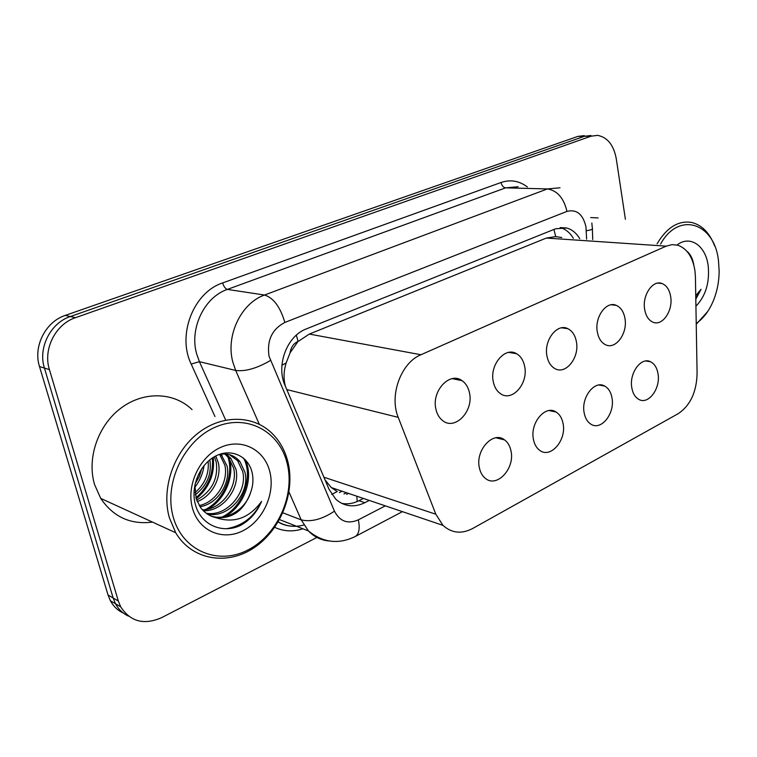 <?xml version="1.0" encoding="UTF-8"?>
<svg xmlns="http://www.w3.org/2000/svg" width="757" height="757" viewBox="0 0 757 757"><rect width="100%" height="100%" fill="white"/><g stroke="black" fill="none" stroke-linecap="round" stroke-linejoin="round"><path stroke-width="1.14" d="M612.016 398.04C615.072 413.502 601.115 431.083 590.933 424.194C587.404 421.961 585.133 418.119 584.13 412.679C580.998 397.321 594.68 379.863 604.701 386.07C608.552 388.265 610.994 392.258 612.016 398.04M563.094 423.712C566.624 440.177 550.613 458.818 539.807 450.415C536.533 448.049 534.404 444.34 533.42 439.297C529.815 422.955 545.466 404.465 556.13 412.054C559.764 414.41 562.082 418.29 563.094 423.712M511.013 451.058C515.101 468.697 496.526 488.502 485.133 478.159C482.218 475.718 480.298 472.226 479.351 467.675C475.188 450.169 493.299 430.563 504.569 439.902C507.881 442.372 510.019 446.091 511.013 451.058M658.041 373.882C660.7 388.483 648.389 405.099 638.861 399.422C635.151 397.34 632.795 393.422 631.792 387.66C629.058 373.144 641.151 356.632 650.537 361.742C654.521 363.767 657.029 367.817 658.041 373.882M624.989 318.612C627.78 333.506 615.545 350.056 605.458 344.7C601.19 342.524 598.475 338.247 597.301 331.85C594.444 317.098 606.385 300.652 616.293 305.364C620.901 307.446 623.806 311.865 624.989 318.612M576.418 341.833C579.635 357.654 565.668 375.188 554.824 368.545C550.746 366.18 548.115 361.969 546.942 355.913C543.658 340.253 557.247 322.851 567.901 328.699C572.377 330.998 575.216 335.379 576.418 341.833M524.686 366.549C528.424 383.477 512.243 402.099 500.642 393.791C496.857 391.246 494.397 387.177 493.252 381.575C489.457 364.846 505.127 346.384 516.548 353.708C520.788 356.216 523.494 360.493 524.686 366.549M469.491 392.93C473.854 411.174 454.825 431.007 442.523 420.504C439.183 417.845 436.969 414.013 435.881 408.988C431.452 390.972 449.828 371.346 461.988 380.62C465.839 383.297 468.337 387.395 469.491 392.93M670.693 296.772C673.134 310.872 662.28 326.541 652.903 322.17C648.541 320.202 645.787 315.887 644.633 309.235C642.125 295.249 652.742 279.664 661.959 283.497C666.624 285.38 669.529 289.808 670.693 296.772M695.418 276.958L694.945 270.741C692.721 256.983 686.987 248.466 677.733 245.192L672.017 244.634L666.217 246.148L420.958 354.74C401.021 362.726 389.013 395.457 398.229 417.362L435.814 514.211L442.959 525.367C451.711 533.221 461.628 534.253 472.728 528.471L678.234 413.653C690.27 405.534 696.554 392.154 697.093 373.494L695.418 276.958M290.073 352.847L298.078 341.36C293.593 343.451 290.925 347.274 290.073 352.847L286.146 362.982C283.705 370.835 283.411 378.424 285.257 385.758M325.084 479.985L331.311 487.574L337.215 491.558L331.755 494.387M561.76 237.518L555.714 236.61L546.355 238.058L309.339 334.074L298.637 341.133M316.918 537.442L161.761 617.589C144.095 625.339 130.403 621.752 120.694 606.821L118.329 601.02L49.423 369.615L44.426 368.082C37.869 347.832 50.53 322.927 70.325 316.54L584.404 136.298L590.895 135.484L584.404 136.298L70.325 316.54C50.53 322.927 37.869 347.832 44.426 368.082L113.153 598.002L44.426 368.082L39.506 366.577C32.967 346.469 45.552 321.744 65.263 315.414L577.809 136.411L584.29 135.607M128.529 616.132C122.908 613.558 118.575 609.432 115.499 603.764L113.153 598.002L115.499 603.764C118.575 609.432 122.908 613.558 128.529 616.132M123.334 613.047C117.751 610.483 113.436 606.385 110.39 600.755L108.043 595.021L39.506 366.577M579.758 238.701C576.332 232.995 571.932 229.409 566.548 227.961L555.562 228.794L306.292 328.926C287.054 335.89 275.851 365.347 285.02 385.389L329.002 489.23L335.711 499.137C344.274 506.651 353.992 507.843 364.846 502.705L369.293 500.434M566.548 227.961L560.142 227.583C565.526 229.03 569.926 232.598 573.342 238.285M49.423 369.615C42.837 349.223 55.573 324.128 75.473 317.685L591.066 136.184L597.566 135.371C607.426 137.206 613.653 144.965 616.255 158.639L625.396 219.265M363.407 498.437L358.969 500.699C353.178 503.594 347.387 504.474 341.587 503.329M657.076 243.82C666.86 227.384 678.414 220.268 691.747 222.482C701.966 225.075 709.593 232.882 714.627 245.911M590.725 217.571L598.134 217.94M660.577 244.057C678.934 210.55 714.93 223.126 718.525 261.231L719.15 271.157C719.084 281.093 717.324 290.546 713.86 299.517C709.583 310.238 703.707 318.233 696.222 323.494M695.806 299.242L701.048 289.288L695.74 295.75M677.042 245.003C690.1 234.642 705.959 245.874 708.211 266.067C709.725 282.702 705.628 296.082 695.929 306.216M693.809 264.969C692.769 258.771 690.479 254.21 686.921 251.286M707.644 311.562L696.241 324.299M695.787 298.39L701.048 289.288M169.322 517.608C161.109 488.662 173.788 451.91 198.211 433.042C222.577 414.013 254.182 415.177 272.624 433.931C280.071 441.539 285.181 450.907 287.944 462.035C295.476 492.533 280.79 530.07 253.888 547.86C227.147 565.886 191.843 560.142 175.709 532.739L169.322 517.608M152.479 522.103C130.554 524.866 113.295 516.965 100.7 498.38L94.549 484.489C86.601 457.976 98.306 424.753 121.29 407.872C144.218 390.839 174.29 392.24 192.041 409.622M173.239 517.05C163.512 483.335 184.206 440.148 215.613 427.033C246.886 413.407 279.674 431.433 287.215 463.577C295.202 495.542 277.393 535.208 247.69 550.102C218.158 565.479 182.494 550.973 173.239 517.05M206.178 513.208C226.854 517.277 247.861 491.87 242.704 471.573L237.622 460.701L229.56 454.692M207.172 513.918C227.999 519.132 250.349 493.233 244.984 472.377L239.903 461.477C234.367 455.194 227.479 452.856 219.246 454.474M202.46 509.849C222.047 509.679 238.048 486.543 233.695 468.384L228.633 457.607L224.772 453.963M203.34 510.776C223.306 511.59 240.471 487.849 235.929 469.17L230.866 458.373L225.993 454.039M199.252 505.572C216.644 501.967 228.586 481.357 224.876 465.252L219.662 454.389M199.999 506.745C218.035 503.907 230.923 482.654 227.062 466.028L220.968 454.162M196.65 500.112C211.865 491.378 218.395 478.736 216.237 462.196L214.401 456.717M197.236 501.617C212.301 496.043 221.706 477.43 218.376 462.953L215.792 455.969M194.946 492.703C204.835 484.243 209.235 473.759 208.137 461.268M195.249 494.823C207.096 485.568 211.969 473.939 209.859 459.934L209.831 459.821M195.155 483.714L199.299 476.607L201.712 468.678M194.88 484.963L196.224 498.835L200.586 507.568C204.57 512.792 209.528 516.113 215.471 517.523C233.724 523.749 249.091 518.384 261.562 501.418C257.134 511.987 250.236 519.927 240.877 525.226C222.34 534.48 199.952 524.696 195.136 503.519C190.546 485.578 200.435 463.312 216.284 455.733C232.03 447.917 249.555 456.821 252.46 474.298C253.491 480.335 252.847 486.486 250.539 492.731C243.716 510.89 232.03 519.151 215.471 517.523M224.952 453.415L224.394 453.121M269.823 471.734C275.425 493.63 263.029 520.939 242.685 530.884C222.426 541.151 198.523 530.894 192.439 508.042C186.033 485.341 199.753 456.405 220.893 447.292C241.947 437.83 264.534 449.715 269.823 471.734M210.342 515.725C225.179 521.668 245.334 509.963 250.539 492.731M196.224 498.835C209.254 487.735 214.931 473.92 213.275 457.389M207.929 509.12C225.226 499.762 234.793 475.576 229.267 458.411M229.059 457.748L228.387 455.828M224.715 516.671C244.511 506.338 254.163 477.345 245.24 459.65M194.719 487.47C199.734 481.055 202.848 473.75 204.068 465.536M195.931 497.832C208.137 487.101 213.616 473.816 212.367 457.976M205.109 509.631C224.782 500.263 234.954 472.529 227.015 454.73M221.943 517.097C243.3 507.152 253.652 476.229 243.517 458.061M226.712 528.679C242.656 525.897 254.276 516.804 261.562 501.418M281.926 365.215L286.146 362.982M555.714 236.61L553.935 229.447M357.228 501.513L356.784 496.195M298.078 341.36L296.337 335.162M546.355 238.058L666.217 246.148M323.92 477.232L435.814 514.211M286.799 389.581L398.229 417.362M309.339 334.074L420.958 354.74M339.344 492.542L342.032 491.198M65.263 315.414L75.473 317.685M577.809 136.411L591.066 136.184M108.043 595.021L118.329 601.02M586.618 239.155L585.975 226.911C582.985 214.203 576.654 209.027 566.974 211.392L284.859 322.454C271.99 329.21 266.719 340.48 269.047 356.282L334.462 511.183C339.855 521.478 347.804 524.364 358.326 519.851L385.313 505.856M259.282 424.261L235.682 370.457L232.834 362.101C225.529 335.606 241.142 303.065 264.553 295.031L547.396 188.938L560.01 187.783M214.96 416.539L191.18 364.06C176.864 334.859 193.65 292.211 222.653 282.929L501.03 182.494C501.825 185.683 503.348 187.471 505.629 187.85L547.396 188.938C557.237 190.527 563.766 198.012 566.974 211.392M284.859 322.454C280.308 307.011 273.542 297.87 264.553 295.031L227.374 289.411C204.494 297.047 189.354 328.197 196.583 353.651L199.403 361.676L235.682 370.457C245.391 371.668 256.973 368.347 270.429 360.493M501.03 182.494C510.473 179.333 519.255 180.819 527.364 186.97M518.129 186.742L505.629 187.85L227.374 289.411C225.331 288.748 223.75 286.591 222.653 282.929M302.914 528.774C293.035 531.972 283.638 531.49 274.715 527.336M328.973 540.962C321.044 540.252 314.202 536.912 308.44 530.941L301.201 519.86L282.863 512.82M334.462 511.183C322.047 519.387 310.957 522.273 301.201 519.86L288.994 492.022M191.18 364.06L199.403 361.676L225.52 419.728M278.216 521.885C286.137 526.446 294.7 527.487 303.898 525.008M358.326 519.851C360.077 528.339 359.083 533.874 355.345 536.458L354.834 536.722M586.344 230.743C591.226 229.948 593.233 229.201 592.362 228.482L591.842 223.041M346.545 494.368L348.494 493.394M358.969 500.699L364.846 502.705M331.311 487.574L442.959 525.367M661.959 283.497L657.88 283.109M461.988 380.62L452.232 378.651M516.548 353.708L508.78 352.402M567.901 328.699L561.675 327.828M616.293 305.364L611.278 304.778M650.537 361.742L645.778 360.994M504.569 439.902L495.967 437.783M556.13 412.054L549.09 410.559M604.701 386.07L598.929 385.01M110.39 600.755L120.694 606.821M402.431 511.647L355.345 536.458C338.71 544.614 323.078 542.778 308.44 530.941L279.522 519.595M278.15 521.999C283.572 525.235 289.581 526.617 296.176 526.134M592.722 239.562L592.381 229.144M343.981 493.971L346.498 492.712M239.903 461.477L237.622 460.701M230.866 458.373L228.633 457.607M222 455.326L219.814 454.569M175.709 532.739L100.7 498.38"/></g></svg>
